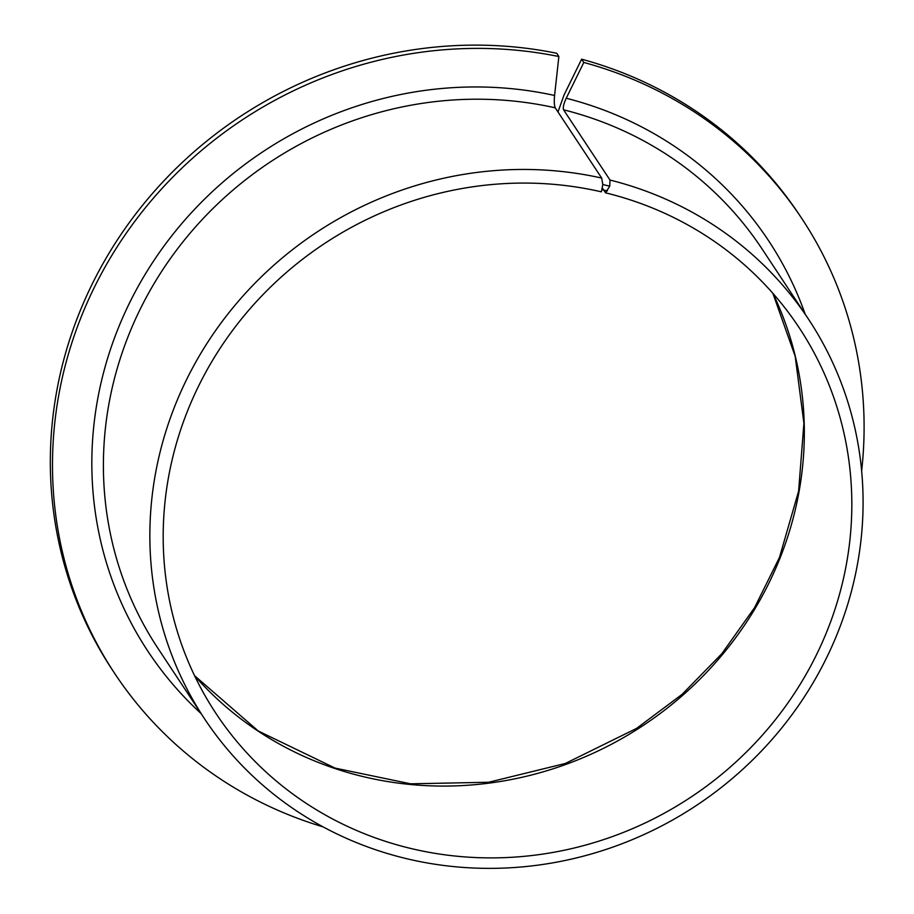 <?xml version="1.0" encoding="UTF-8"?>
<svg xmlns="http://www.w3.org/2000/svg" width="914" height="914" viewBox="0 0 914 914"><rect width="100%" height="100%" fill="white"/><g stroke="black" fill="none" stroke-linecap="round" stroke-linejoin="round"><path stroke-width="1.37" d="M558.865 56.531A412.043 391.203 146.5 0 0 130.462 227.255A412.043 391.203 146.5 0 0 114.593 673.298L112.422 670.031A412.043 391.203 146.5 0 1 128.303 223.987A412.043 391.203 146.5 0 1 556.706 53.263L558.865 56.531L554.581 95.467C554.033 101.5 554.25 105.613 555.244 107.829L601.686 178.07L602.794 184.525L609.718 186.17L605.548 192.831A349.605 331.931 146.5 0 1 799.133 327.658A349.605 331.931 146.5 0 1 690.573 797.362A349.605 331.931 146.5 0 1 215.875 713.297A349.605 331.931 146.5 0 1 231.973 331.245A349.605 331.931 146.5 0 1 601.378 191.837L602.794 184.525M602.223 189.701L607.387 190.923M557.986 111.976L564.064 94.953L581.624 59.181L583.795 62.449L566.234 98.232C563.675 103.785 562.784 107.646 563.561 109.806L610.004 180.047L609.718 186.17M114.593 673.298A412.043 391.203 146.5 0 0 323.168 826.907M861.639 470.881A412.043 391.203 146.5 0 0 802.001 218.8A412.043 391.203 146.5 0 0 583.795 62.449M802.001 218.8L799.83 215.533A412.043 391.203 146.5 0 0 581.624 59.181M601.686 178.07A362.093 343.778 146.5 0 0 220.48 323.762A362.093 343.778 146.5 0 0 204.428 718.621A362.093 343.778 146.5 0 0 696.068 805.68A362.093 343.778 146.5 0 0 808.513 319.203A362.093 343.778 146.5 0 0 610.004 180.047M602.406 188.078L605.548 192.831M194.602 675.766A349.605 331.931 146.5 0 0 643.09 725.545A349.605 331.931 146.5 0 0 772.924 293.383M555.244 107.829A362.093 343.778 146.5 0 0 174.026 253.509A362.093 343.778 146.5 0 0 157.973 648.369L204.428 718.621M808.513 319.203L762.07 248.962A362.093 343.778 146.5 0 0 563.561 109.806M554.581 95.467A372.078 353.261 146.5 0 0 140.619 282.072A372.078 353.261 146.5 0 0 201.091 713.571M805.177 314.165A372.078 353.261 146.5 0 0 566.234 98.232M194.568 675.697L258.274 731.006L335.072 768.103L410.569 783.812L488.67 782.258L565.343 763.464L636.59 728.401L682.164 694.297L721.843 653.681L754.576 607.65L779.482 557.426L798.608 491.172L803.909 423.228L795.203 356.391L772.878 293.325"/></g></svg>
